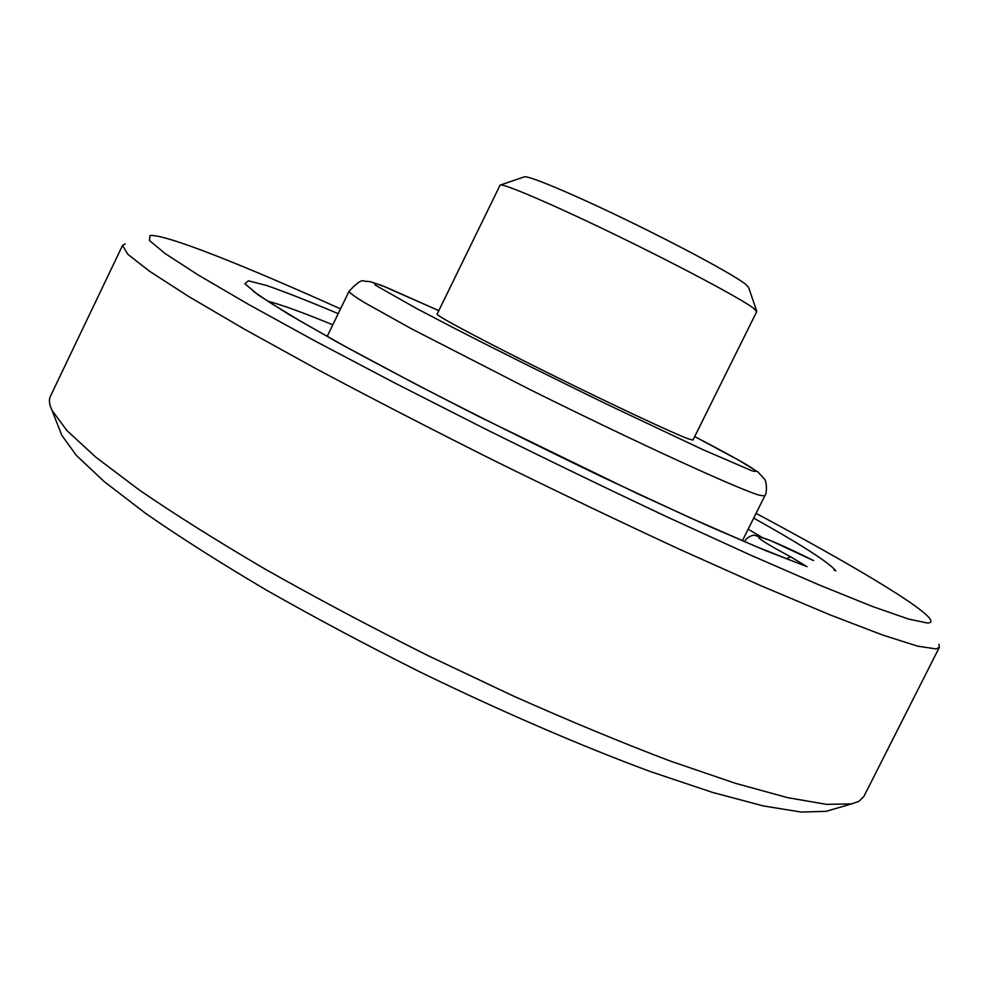 <?xml version="1.0" encoding="UTF-8"?>
<svg xmlns="http://www.w3.org/2000/svg" width="989" height="989" viewBox="0 0 989 989"><rect width="100%" height="100%" fill="white"/><g stroke="black" fill="none" stroke-linecap="round" stroke-linejoin="round"><path stroke-width="1.48" d="M688.505 438.906C673.373 433.405 610.003 403.697 546.299 372.062C482.533 340.401 435.543 315.343 437.113 314.156L500.088 185.116C502.004 182.693 551.825 203.944 615.653 234.925C679.431 265.843 740.44 298.406 753.408 308.111L756.746 311.572L692.968 440.043L688.505 438.906M756.647 311.028L748.611 287.403L745.545 284.177C733.937 275.004 681.013 246.348 625.753 219.632C570.443 192.855 526.544 174.62 524.096 176.932L500.483 184.98M756.066 513.353C848.859 562.988 922.972 606.739 930.451 619.596C931.7 621.821 930.674 622.971 927.385 623.021L908.545 619.052L872.57 606.517L819.374 585.043L750.28 554.977L668.28 517.482C608.544 489.37 547.436 459.823 484.956 428.83L395.452 383.349L315.083 341.02L248.276 304.266L197.862 274.781L165.015 253.481L149.475 240.525L149.945 235.543C164.693 233.627 244.58 265.658 340.537 308.889M938.92 644.309L939.34 647.35L936.076 648.92L917.644 646.151L882.336 634.926L829.907 614.812L761.443 585.958L679.604 549.315C619.633 521.537 557.709 491.916 493.845 460.466C430.685 428.818 371.641 398.344 316.703 369.07L244.679 329.337L188.405 296.329L149.413 271.171L127.804 254.272L122.537 245.433L125.207 243.912M122.537 245.433L50.439 396.206C48.708 399.766 49.227 404.489 52.021 410.373L66.968 430.611L96.02 457.338L139.424 490.099C175.263 514.651 217.357 541.094 265.695 569.441C316.913 598.37 371.011 627.1 427.99 655.62L513.167 695.935C569.231 720.882 621.624 742.603 670.344 761.073L735.198 783.251L787.627 797.653L826.532 804.366L851.69 803.859L858.971 801.3L863.867 796.466L939.34 647.35M59.859 430.45L61.714 435.172L76.326 455.385L104.315 481.668L145.853 513.551C180.047 537.287 220.102 562.741 266.016 589.877C314.613 617.507 365.93 644.865 419.954 671.939C501.485 711.586 581.532 746.102 650.527 771.618L712.686 792.461L763.298 805.924L801.201 812.068L826.124 811.314L830.995 809.892M800.855 564.286L755.917 546.497L687.38 516.542L602.585 477.155C538.313 446.249 476.055 415.256 415.788 384.177L345.557 346.657L300.236 321.066L269.144 302.09L253.394 291.322M833.912 569.961L835.853 570.851C828.794 562.345 801.411 544.766 753.692 518.088M786.267 558.785L790.668 556.832L807.049 566.66L765.981 550.749L708.458 526.037L637.72 493.771L478.503 416.369C426.21 389.753 379.652 365.3 338.819 343.022L289.802 315.009L258.364 295.081L244.889 283.744L248.326 280.802L266.671 285.5C285.364 292.027 309.211 301.41 338.226 313.649M790.668 556.832C735.383 527.384 757.302 532.391 813.539 560.59L813.465 560.553M764.757 495.946C767.266 493.214 766.858 481.05 764.225 478.837L757.858 471.914L739.302 460.515L694.698 436.557C745.706 463.223 764.658 474.572 751.529 470.616L702.351 449.402L609.966 405.725C555.88 379.492 500.001 351.664 454.334 328.237L415.603 307.987L375.066 284.968L374.485 283.052L386.056 287.206L438.819 310.645L381.445 285.339L369.824 281.605L364.582 281.197C362.036 279.306 356.856 282.693 349.018 291.372C349.686 292.905 354.631 296.527 363.853 302.238L411.263 328.682L529.424 389.295C636.731 442.664 739.413 489.642 759.49 495.254L764.757 495.946L742.368 540.773M267.698 301.151C281.754 304.835 303.45 312.734 332.798 324.837M748.141 529.214L761.629 537.101M327.161 336.458L349.018 291.372M826.124 811.314L851.69 803.859M61.714 435.172L52.021 410.373M813.49 560.565L770.035 540.34L755.275 535.494C753.185 533.973 745.249 538.622 745.236 540.723L744.717 541.774"/></g></svg>
